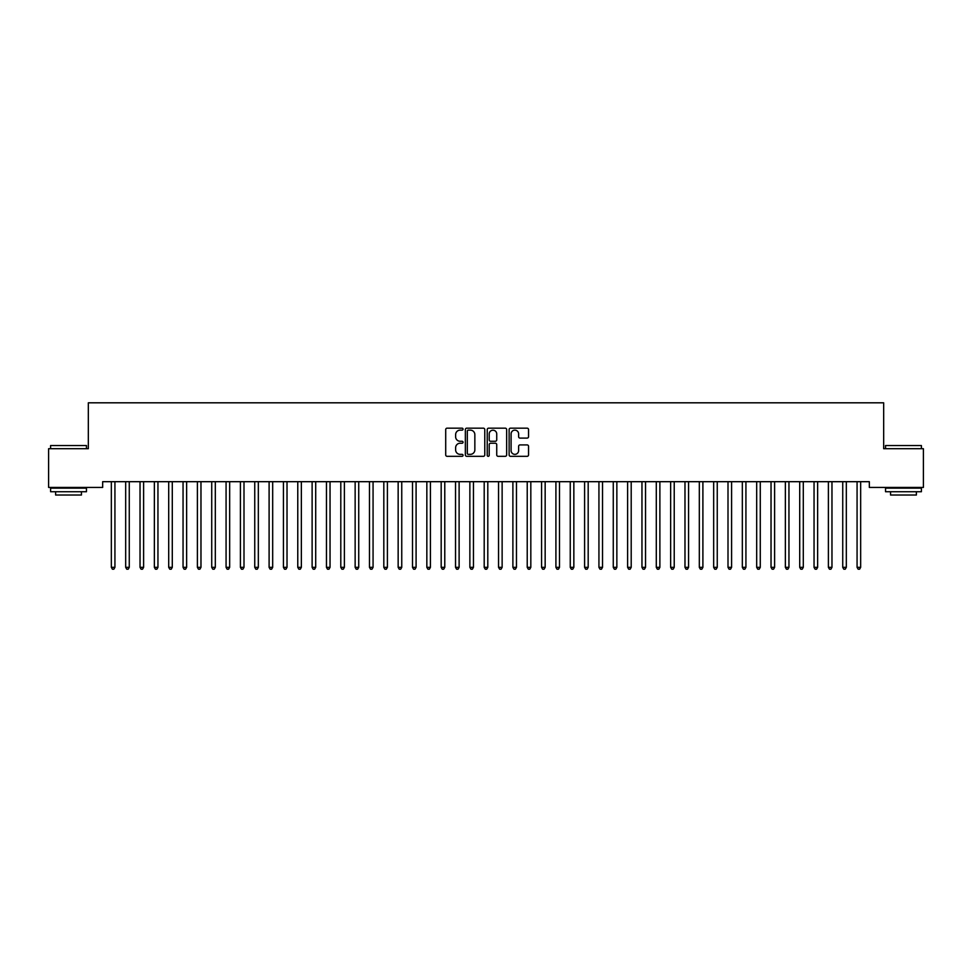 <?xml version="1.0" encoding="UTF-8"?>
<svg xmlns="http://www.w3.org/2000/svg" width="972" height="972" viewBox="0 0 972 972"><rect width="100%" height="100%" fill="white"/><g stroke="black" fill="none" stroke-linecap="round" stroke-linejoin="round"><path stroke-width="1.46" d="M463.061 429.15A0.984 0.984 0 0 0 462.065 428.166L447.108 428.166A1.409 1.409 0 0 0 445.711 429.575L445.711 454.92A1.409 1.409 0 0 0 447.108 456.318L462.065 456.318A0.984 0.984 0 0 0 463.061 455.333A0.984 0.984 0 0 0 462.065 454.349L460.133 454.349A4.508 4.508 0 0 1 455.625 449.842L455.625 447.74A4.508 4.508 0 0 1 460.133 443.232L462.065 443.232A0.984 0.984 0 0 0 463.061 442.248A0.984 0.984 0 0 0 462.065 441.264L460.133 441.264A4.508 4.508 0 0 1 455.625 436.756L455.625 434.642A4.508 4.508 0 0 1 460.133 430.134L462.065 430.134A0.984 0.984 0 0 0 463.061 429.15M527.14 438.093A1.409 1.409 0 0 0 528.549 436.683L528.549 429.575A1.409 1.409 0 0 0 527.14 428.166L510.531 428.166A1.409 1.409 0 0 0 509.121 429.575L509.121 454.92A1.409 1.409 0 0 0 510.531 456.318L527.14 456.318A1.409 1.409 0 0 0 528.549 454.92L528.549 446.33A1.409 1.409 0 0 0 527.14 444.921L520.032 444.921A1.409 1.409 0 0 0 518.623 446.33L518.623 450.583A3.767 3.767 0 0 1 514.856 454.349A3.767 3.767 0 0 1 511.09 450.583L511.09 433.901A3.767 3.767 0 0 1 514.856 430.134A3.767 3.767 0 0 1 518.623 433.901L518.623 436.683A1.409 1.409 0 0 0 520.032 438.093L527.14 438.093M869.333 481.687L102.668 481.687L102.668 487.422L48.6 487.422L48.6 448.7L88.331 448.7L88.331 402.809L883.669 402.809L883.669 448.7L923.4 448.7L923.4 487.422L869.333 487.422L869.333 481.687M484.773 429.575A1.409 1.409 0 0 0 483.363 428.166L466.754 428.166A1.409 1.409 0 0 0 465.345 429.575L465.345 454.92A1.409 1.409 0 0 0 466.754 456.318L483.363 456.318A1.409 1.409 0 0 0 484.773 454.92L484.773 429.575M488.637 428.166L505.246 428.166A1.409 1.409 0 0 1 506.655 429.575L506.655 454.92A1.409 1.409 0 0 1 505.246 456.318L498.138 456.318A1.409 1.409 0 0 1 496.728 454.92L496.728 444.641A1.409 1.409 0 0 0 495.331 443.232L490.605 443.232A1.409 1.409 0 0 0 489.208 444.641L489.208 455.333A0.984 0.984 0 0 1 488.211 456.318A0.984 0.984 0 0 1 487.227 455.333L487.227 429.575A1.409 1.409 0 0 1 488.637 428.166M468.297 430.134A0.984 0.984 0 0 0 467.313 431.131L467.313 453.365A0.984 0.984 0 0 0 468.297 454.349L470.339 454.349A4.508 4.508 0 0 0 474.846 449.842L474.846 434.642A4.508 4.508 0 0 0 470.339 430.134L468.297 430.134M496.728 433.974A3.767 3.767 0 0 0 492.962 430.207A3.767 3.767 0 0 0 489.208 433.974L489.208 439.854A1.409 1.409 0 0 0 490.605 441.264L495.331 441.264A1.409 1.409 0 0 0 496.728 439.854L496.728 433.974M111.233 481.893A1.434 1.434 -179.6 0 1 111.343 482.428A1.434 1.434 179.6 0 0 111.233 481.893L111.148 481.687M115.121 481.687L115.036 481.893A1.434 1.434 179.6 0 0 114.927 482.428L114.927 567.332L111.343 567.332L111.343 482.428M114.927 567.332L113.846 569.191L112.412 569.191L111.343 567.332M125.582 481.893A1.434 1.434 -179.6 0 1 125.68 482.428A1.434 1.434 179.6 0 0 125.582 481.893L125.497 481.687M139.919 481.893A1.434 1.434 -179.6 0 1 140.029 482.428A1.434 1.434 179.6 0 0 139.919 481.893L139.834 481.687M129.458 481.687L129.373 481.893A1.434 1.434 179.6 0 0 129.264 482.428L129.264 567.332L125.68 567.332L125.68 482.428M129.264 567.332L128.195 569.191L126.761 569.191L125.68 567.332M143.795 481.687L143.71 481.893A1.434 1.434 179.6 0 0 143.613 482.428L143.613 567.332L140.029 567.332L140.029 482.428M143.613 567.332L142.532 569.191L141.098 569.191L140.029 567.332M50.605 445.541L86.459 445.541L50.605 445.541L50.605 448.7M86.459 491.723L50.605 491.723L50.605 488.138L86.459 488.138L86.459 491.723M81.441 491.723L81.441 495.015L55.623 495.015L55.623 491.723M885.541 445.541L921.395 445.541L885.541 445.541L885.541 448.7M921.395 491.723L885.541 491.723L885.541 488.138L921.395 488.138L921.395 491.723M916.377 491.723L916.377 495.015L890.559 495.015L890.559 491.723M154.256 481.893A1.434 1.434 -179.6 0 1 154.366 482.428A1.434 1.434 179.6 0 0 154.256 481.893L154.171 481.687M168.606 481.893A1.434 1.434 -179.6 0 1 168.703 482.428A1.434 1.434 179.6 0 0 168.606 481.893L168.52 481.687M158.144 481.687L158.059 481.893A1.434 1.434 179.6 0 0 157.95 482.428L157.95 567.332L154.366 567.332L154.366 482.428M157.95 567.332L156.869 569.191L155.435 569.191L154.366 567.332M172.481 481.687L172.396 481.893A1.434 1.434 179.6 0 0 172.287 482.428L172.287 567.332L168.703 567.332L168.703 482.428M172.287 567.332L171.218 569.191L169.784 569.191L168.703 567.332M182.943 481.893A1.434 1.434 -179.6 0 1 183.052 482.428A1.434 1.434 179.6 0 0 182.943 481.893L182.858 481.687M186.818 481.687L186.733 481.893A1.434 1.434 179.6 0 0 186.636 482.428L186.636 567.332L183.052 567.332L183.052 482.428M186.636 567.332L185.555 569.191L184.121 569.191L183.052 567.332M197.28 481.893A1.434 1.434 -179.6 0 1 197.389 482.428A1.434 1.434 179.6 0 0 197.28 481.893L197.195 481.687M201.155 481.687L201.083 481.893A1.434 1.434 179.6 0 0 200.973 482.428L200.973 567.332L197.389 567.332L197.389 482.428M200.973 567.332L199.892 569.191L198.458 569.191L197.389 567.332M211.629 481.893A1.434 1.434 -179.6 0 1 211.726 482.428A1.434 1.434 179.6 0 0 211.629 481.893L211.544 481.687M215.505 481.687L215.42 481.893A1.434 1.434 179.6 0 0 215.31 482.428L215.31 567.332L211.726 567.332L211.726 482.428M215.31 567.332L214.241 569.191L212.807 569.191L211.726 567.332M225.966 481.893A1.434 1.434 -179.6 0 1 226.075 482.428A1.434 1.434 179.6 0 0 225.966 481.893L225.881 481.687M229.842 481.687L229.757 481.893A1.434 1.434 179.6 0 0 229.659 482.428L229.659 567.332L226.075 567.332L226.075 482.428M229.659 567.332L228.578 569.191L227.144 569.191L226.075 567.332M240.303 481.893A1.434 1.434 -179.6 0 1 240.412 482.428A1.434 1.434 179.6 0 0 240.303 481.893L240.218 481.687M244.179 481.687L244.106 481.893A1.434 1.434 179.6 0 0 243.996 482.428L243.996 567.332L240.412 567.332L240.412 482.428M243.996 567.332L242.915 569.191L241.481 569.191L240.412 567.332M254.652 481.893A1.434 1.434 -179.6 0 1 254.749 482.428A1.434 1.434 179.6 0 0 254.652 481.893L254.567 481.687M258.528 481.687L258.443 481.893A1.434 1.434 179.6 0 0 258.333 482.428L258.333 567.332L254.749 567.332L254.749 482.428M258.333 567.332L257.264 569.191L255.83 569.191L254.749 567.332M268.989 481.893A1.434 1.434 -179.6 0 1 269.098 482.428A1.434 1.434 179.6 0 0 268.989 481.893L268.904 481.687M272.865 481.687L272.78 481.893A1.434 1.434 179.6 0 0 272.682 482.428L272.682 567.332L269.098 567.332L269.098 482.428M272.682 567.332L271.601 569.191L270.167 569.191L269.098 567.332M283.326 481.893A1.434 1.434 -179.6 0 1 283.435 482.428A1.434 1.434 179.6 0 0 283.326 481.893L283.241 481.687M287.202 481.687L287.117 481.893A1.434 1.434 179.6 0 0 287.019 482.428L287.019 567.332L283.435 567.332L283.435 482.428M287.019 567.332L285.938 569.191L284.504 569.191L283.435 567.332M297.675 481.893A1.434 1.434 -179.6 0 1 297.772 482.428A1.434 1.434 179.6 0 0 297.675 481.893L297.59 481.687M301.551 481.687L301.466 481.893A1.434 1.434 179.6 0 0 301.356 482.428L301.356 567.332L297.772 567.332L297.772 482.428M301.356 567.332L300.287 569.191L298.854 569.191L297.772 567.332M312.012 481.893A1.434 1.434 -179.6 0 1 312.121 482.428A1.434 1.434 179.6 0 0 312.012 481.893L311.927 481.687M315.888 481.687L315.803 481.893A1.434 1.434 179.6 0 0 315.706 482.428L315.706 567.332L312.121 567.332L312.121 482.428M315.706 567.332L314.624 569.191L313.191 569.191L312.121 567.332M326.349 481.893A1.434 1.434 -179.6 0 1 326.458 482.428A1.434 1.434 179.6 0 0 326.349 481.893L326.264 481.687M330.225 481.687L330.14 481.893A1.434 1.434 179.6 0 0 330.043 482.428L330.043 567.332L326.458 567.332L326.458 482.428M330.043 567.332L328.961 569.191L327.528 569.191L326.458 567.332M340.698 481.893A1.434 1.434 -179.6 0 1 340.795 482.428A1.434 1.434 179.6 0 0 340.698 481.893L340.613 481.687M344.574 481.687L344.489 481.893A1.434 1.434 179.6 0 0 344.38 482.428L344.38 567.332L340.795 567.332L340.795 482.428M344.38 567.332L343.31 569.191L341.877 569.191L340.795 567.332M355.035 481.893A1.434 1.434 -179.6 0 1 355.145 482.428A1.434 1.434 179.6 0 0 355.035 481.893L354.95 481.687M358.911 481.687L358.826 481.893A1.434 1.434 179.6 0 0 358.729 482.428L358.729 567.332L355.145 567.332L355.145 482.428M358.729 567.332L357.647 569.191L356.214 569.191L355.145 567.332M369.372 481.893A1.434 1.434 -179.6 0 1 369.482 482.428A1.434 1.434 179.6 0 0 369.372 481.893L369.287 481.687M373.248 481.687L373.163 481.893A1.434 1.434 179.6 0 0 373.066 482.428L373.066 567.332L369.482 567.332L369.482 482.428M373.066 567.332L371.984 569.191L370.551 569.191L369.482 567.332M383.721 481.893A1.434 1.434 -179.6 0 1 383.818 482.428A1.434 1.434 179.6 0 0 383.721 481.893L383.636 481.687M387.597 481.687L387.512 481.893A1.434 1.434 179.6 0 0 387.403 482.428L387.403 567.332L383.818 567.332L383.818 482.428M387.403 567.332L386.334 569.191L384.9 569.191L383.818 567.332M398.058 481.893A1.434 1.434 -179.6 0 1 398.156 482.428A1.434 1.434 179.6 0 0 398.058 481.893L397.973 481.687M401.934 481.687L401.849 481.893A1.434 1.434 179.6 0 0 401.752 482.428L401.752 567.332L398.156 567.332L398.156 482.428M401.752 567.332L400.671 569.191L399.237 569.191L398.156 567.332M412.395 481.893A1.434 1.434 -179.6 0 1 412.505 482.428A1.434 1.434 179.6 0 0 412.395 481.893L412.31 481.687M416.271 481.687L416.186 481.893A1.434 1.434 179.6 0 0 416.089 482.428L416.089 567.332L412.505 567.332L412.505 482.428M416.089 567.332L415.008 569.191L413.574 569.191L412.505 567.332M426.744 481.893A1.434 1.434 -179.6 0 1 426.842 482.428A1.434 1.434 179.6 0 0 426.744 481.893L426.659 481.687M430.62 481.687L430.535 481.893A1.434 1.434 179.6 0 0 430.426 482.428L430.426 567.332L426.842 567.332L426.842 482.428M430.426 567.332L429.357 569.191L427.923 569.191L426.842 567.332M441.081 481.893A1.434 1.434 -179.6 0 1 441.179 482.428A1.434 1.434 179.6 0 0 441.081 481.893L440.996 481.687M455.418 481.893A1.434 1.434 -179.6 0 1 455.528 482.428A1.434 1.434 179.6 0 0 455.418 481.893L455.333 481.687M469.768 481.893A1.434 1.434 -179.6 0 1 469.865 482.428A1.434 1.434 179.6 0 0 469.768 481.893L469.683 481.687M484.105 481.893A1.434 1.434 -179.6 0 1 484.202 482.428A1.434 1.434 179.6 0 0 484.105 481.893L484.02 481.687M498.442 481.893A1.434 1.434 -179.6 0 1 498.551 482.428A1.434 1.434 179.6 0 0 498.442 481.893L498.357 481.687M512.791 481.893A1.434 1.434 -179.6 0 1 512.888 482.428A1.434 1.434 179.6 0 0 512.791 481.893L512.706 481.687M527.128 481.893A1.434 1.434 -179.6 0 1 527.225 482.428A1.434 1.434 179.6 0 0 527.128 481.893L527.043 481.687M541.465 481.893A1.434 1.434 -179.6 0 1 541.574 482.428A1.434 1.434 179.6 0 0 541.465 481.893L541.38 481.687M555.814 481.893A1.434 1.434 -179.6 0 1 555.911 482.428A1.434 1.434 179.6 0 0 555.814 481.893L555.729 481.687M570.151 481.893A1.434 1.434 -179.6 0 1 570.248 482.428A1.434 1.434 179.6 0 0 570.151 481.893L570.066 481.687M584.488 481.893A1.434 1.434 -179.6 0 1 584.597 482.428A1.434 1.434 179.6 0 0 584.488 481.893L584.403 481.687M598.837 481.893A1.434 1.434 -179.6 0 1 598.934 482.428A1.434 1.434 179.6 0 0 598.837 481.893L598.752 481.687M613.174 481.893A1.434 1.434 -179.6 0 1 613.271 482.428A1.434 1.434 179.6 0 0 613.174 481.893L613.089 481.687M627.511 481.893A1.434 1.434 -179.6 0 1 627.62 482.428A1.434 1.434 179.6 0 0 627.511 481.893L627.426 481.687M641.86 481.893A1.434 1.434 -179.6 0 1 641.957 482.428A1.434 1.434 179.6 0 0 641.86 481.893L641.775 481.687M656.197 481.893A1.434 1.434 -179.6 0 1 656.294 482.428A1.434 1.434 179.6 0 0 656.197 481.893L656.112 481.687M670.534 481.893A1.434 1.434 -179.6 0 1 670.644 482.428A1.434 1.434 179.6 0 0 670.534 481.893L670.449 481.687M684.883 481.893A1.434 1.434 -179.6 0 1 684.981 482.428A1.434 1.434 179.6 0 0 684.883 481.893L684.798 481.687M699.22 481.893A1.434 1.434 -179.6 0 1 699.318 482.428A1.434 1.434 179.6 0 0 699.22 481.893L699.135 481.687M713.557 481.893A1.434 1.434 -179.6 0 1 713.667 482.428A1.434 1.434 179.6 0 0 713.557 481.893L713.472 481.687M727.894 481.893A1.434 1.434 -179.6 0 1 728.004 482.428A1.434 1.434 179.6 0 0 727.894 481.893L727.821 481.687M742.244 481.893A1.434 1.434 -179.6 0 1 742.341 482.428A1.434 1.434 179.6 0 0 742.244 481.893L742.158 481.687M756.581 481.893A1.434 1.434 -179.6 0 1 756.69 482.428A1.434 1.434 179.6 0 0 756.581 481.893L756.495 481.687M770.918 481.893A1.434 1.434 -179.6 0 1 771.027 482.428A1.434 1.434 179.6 0 0 770.918 481.893L770.845 481.687M785.267 481.893A1.434 1.434 -179.6 0 1 785.364 482.428A1.434 1.434 179.6 0 0 785.267 481.893L785.182 481.687M799.604 481.893A1.434 1.434 -179.6 0 1 799.713 482.428A1.434 1.434 179.6 0 0 799.604 481.893L799.519 481.687M444.957 481.687L444.872 481.893A1.434 1.434 179.6 0 0 444.775 482.428L444.775 567.332L441.179 567.332L441.179 482.428M444.775 567.332L443.694 569.191L442.26 569.191L441.179 567.332M459.294 481.687L459.209 481.893A1.434 1.434 179.6 0 0 459.112 482.428L459.112 567.332L455.528 567.332L455.528 482.428M459.112 567.332L458.031 569.191L456.597 569.191L455.528 567.332M473.643 481.687L473.558 481.893A1.434 1.434 179.6 0 0 473.449 482.428L473.449 567.332L469.865 567.332L469.865 482.428M473.449 567.332L472.38 569.191L470.946 569.191L469.865 567.332M487.98 481.687L487.895 481.893A1.434 1.434 179.6 0 0 487.798 482.428L487.798 567.332L484.202 567.332L484.202 482.428M487.798 567.332L486.717 569.191L485.283 569.191L484.202 567.332M502.317 481.687L502.232 481.893A1.434 1.434 179.6 0 0 502.135 482.428L502.135 567.332L498.551 567.332L498.551 482.428M502.135 567.332L501.054 569.191L499.62 569.191L498.551 567.332M516.667 481.687L516.582 481.893A1.434 1.434 179.6 0 0 516.472 482.428L516.472 567.332L512.888 567.332L512.888 482.428M516.472 567.332L515.403 569.191L513.969 569.191L512.888 567.332M531.004 481.687L530.919 481.893A1.434 1.434 179.6 0 0 530.821 482.428L530.821 567.332L527.225 567.332L527.225 482.428M530.821 567.332L529.74 569.191L528.306 569.191L527.225 567.332M545.341 481.687L545.256 481.893A1.434 1.434 179.6 0 0 545.158 482.428L545.158 567.332L541.574 567.332L541.574 482.428M545.158 567.332L544.077 569.191L542.643 569.191L541.574 567.332M559.69 481.687L559.605 481.893A1.434 1.434 179.6 0 0 559.495 482.428L559.495 567.332L555.911 567.332L555.911 482.428M559.495 567.332L558.426 569.191L556.992 569.191L555.911 567.332M574.027 481.687L573.942 481.893A1.434 1.434 179.6 0 0 573.845 482.428L573.845 567.332L570.248 567.332L570.248 482.428M573.845 567.332L572.763 569.191L571.329 569.191L570.248 567.332M588.364 481.687L588.279 481.893A1.434 1.434 179.6 0 0 588.182 482.428L588.182 567.332L584.597 567.332L584.597 482.428M588.182 567.332L587.1 569.191L585.666 569.191L584.597 567.332M602.713 481.687L602.628 481.893A1.434 1.434 179.6 0 0 602.519 482.428L602.519 567.332L598.934 567.332L598.934 482.428M602.519 567.332L601.449 569.191L600.016 569.191L598.934 567.332M617.05 481.687L616.965 481.893A1.434 1.434 179.6 0 0 616.856 482.428L616.856 567.332L613.271 567.332L613.271 482.428M616.856 567.332L615.786 569.191L614.353 569.191L613.271 567.332M631.387 481.687L631.302 481.893A1.434 1.434 179.6 0 0 631.205 482.428L631.205 567.332L627.62 567.332L627.62 482.428M631.205 567.332L630.123 569.191L628.69 569.191L627.62 567.332M645.736 481.687L645.651 481.893A1.434 1.434 179.6 0 0 645.542 482.428L645.542 567.332L641.957 567.332L641.957 482.428M645.542 567.332L644.472 569.191L643.039 569.191L641.957 567.332M660.073 481.687L659.988 481.893A1.434 1.434 179.6 0 0 659.879 482.428L659.879 567.332L656.294 567.332L656.294 482.428M659.879 567.332L658.809 569.191L657.376 569.191L656.294 567.332M674.41 481.687L674.325 481.893A1.434 1.434 179.6 0 0 674.228 482.428L674.228 567.332L670.644 567.332L670.644 482.428M674.228 567.332L673.146 569.191L671.713 569.191L670.644 567.332M688.759 481.687L688.674 481.893A1.434 1.434 179.6 0 0 688.565 482.428L688.565 567.332L684.981 567.332L684.981 482.428M688.565 567.332L687.496 569.191L686.062 569.191L684.981 567.332M703.096 481.687L703.011 481.893A1.434 1.434 179.6 0 0 702.902 482.428L702.902 567.332L699.318 567.332L699.318 482.428M702.902 567.332L701.833 569.191L700.399 569.191L699.318 567.332M717.433 481.687L717.348 481.893A1.434 1.434 179.6 0 0 717.251 482.428L717.251 567.332L713.667 567.332L713.667 482.428M717.251 567.332L716.17 569.191L714.736 569.191L713.667 567.332M731.782 481.687L731.697 481.893A1.434 1.434 179.6 0 0 731.588 482.428L731.588 567.332L728.004 567.332L728.004 482.428M731.588 567.332L730.519 569.191L729.085 569.191L728.004 567.332M746.119 481.687L746.034 481.893A1.434 1.434 179.6 0 0 745.925 482.428L745.925 567.332L742.341 567.332L742.341 482.428M745.925 567.332L744.856 569.191L743.422 569.191L742.341 567.332M760.456 481.687L760.371 481.893A1.434 1.434 179.6 0 0 760.274 482.428L760.274 567.332L756.69 567.332L756.69 482.428M760.274 567.332L759.193 569.191L757.759 569.191L756.69 567.332M774.806 481.687L774.72 481.893A1.434 1.434 179.6 0 0 774.611 482.428L774.611 567.332L771.027 567.332L771.027 482.428M774.611 567.332L773.542 569.191L772.108 569.191L771.027 567.332M789.143 481.687L789.057 481.893A1.434 1.434 179.6 0 0 788.948 482.428L788.948 567.332L785.364 567.332L785.364 482.428M788.948 567.332L787.879 569.191L786.445 569.191L785.364 567.332M803.48 481.687L803.394 481.893A1.434 1.434 179.6 0 0 803.297 482.428L803.297 567.332L799.713 567.332L799.713 482.428M803.297 567.332L802.216 569.191L800.782 569.191L799.713 567.332M813.941 481.893A1.434 1.434 -179.6 0 1 814.05 482.428A1.434 1.434 179.6 0 0 813.941 481.893L813.856 481.687M817.829 481.687L817.744 481.893A1.434 1.434 179.6 0 0 817.634 482.428L817.634 567.332L814.05 567.332L814.05 482.428M817.634 567.332L816.565 569.191L815.131 569.191L814.05 567.332M828.29 481.893A1.434 1.434 -179.6 0 1 828.387 482.428A1.434 1.434 179.6 0 0 828.29 481.893L828.205 481.687M832.166 481.687L832.081 481.893A1.434 1.434 179.6 0 0 831.971 482.428L831.971 567.332L828.387 567.332L828.387 482.428M831.971 567.332L830.902 569.191L829.468 569.191L828.387 567.332M842.627 481.893A1.434 1.434 -179.6 0 1 842.736 482.428A1.434 1.434 179.6 0 0 842.627 481.893L842.542 481.687M846.503 481.687L846.418 481.893A1.434 1.434 179.6 0 0 846.32 482.428L846.32 567.332L842.736 567.332L842.736 482.428M846.32 567.332L845.239 569.191L843.805 569.191L842.736 567.332M856.964 481.893A1.434 1.434 -179.6 0 1 857.073 482.428A1.434 1.434 179.6 0 0 856.964 481.893L856.879 481.687M860.852 481.687L860.767 481.893A1.434 1.434 179.6 0 0 860.657 482.428L860.657 567.332L857.073 567.332L857.073 482.428M860.657 567.332L859.588 569.191L858.154 569.191L857.073 567.332M86.459 448.7L86.459 445.541M78.282 488.138L78.282 487.422M58.782 488.138L58.782 487.422M921.395 448.7L921.395 445.541M913.218 488.138L913.218 487.422M893.718 488.138L893.718 487.422"/></g></svg>
